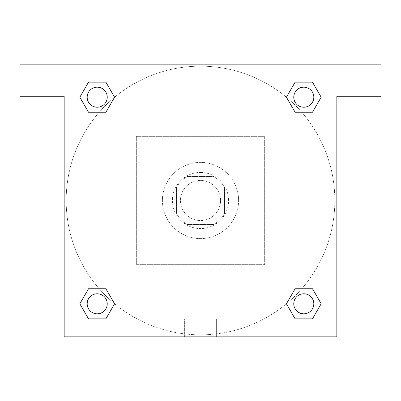 <?xml version="1.0" encoding="UTF-8"?>
<svg xmlns="http://www.w3.org/2000/svg" width="401" height="401" viewBox="0 0 401 401"><rect width="100%" height="100%" fill="white"/><g stroke="black" fill="none" stroke-linecap="round" stroke-linejoin="round"><path stroke-width="0.3" stroke-dasharray="2 1.5" d="M220.55 200.5A20.05 20.05 0 0 0 190.475 183.137A20.05 20.05 0 0 0 190.475 217.863A20.05 20.05 0 0 0 220.55 200.5A20.05 20.05 0 0 0 190.475 183.137A20.05 20.05 0 0 0 190.475 217.863A20.05 20.05 0 0 0 220.55 200.5M213.432 224.56L187.568 224.56A27.318 27.318 0 0 1 176.44 213.432L176.44 187.568A27.318 27.318 0 0 1 187.568 176.44L213.432 176.44A27.318 27.318 0 0 1 224.56 187.568L224.56 213.432A27.318 27.318 0 0 1 213.432 224.56L187.568 224.56A27.318 27.318 0 0 1 176.44 213.432L176.44 187.568A27.318 27.318 0 0 1 187.568 176.44L213.432 176.44A27.318 27.318 0 0 1 224.56 187.568L224.56 213.432A27.318 27.318 0 0 1 213.432 224.56M200.5 172.43A28.07 28.07 0 0 1 224.811 214.535A28.07 28.07 0 0 1 176.189 214.535A28.07 28.07 0 0 1 200.5 172.43A28.07 28.07 0 0 0 172.43 200.5A28.07 28.07 0 0 0 200.5 228.57A28.07 28.07 0 0 0 228.57 200.5A28.07 28.07 0 0 0 200.5 172.43M238.595 200.5A38.095 38.095 0 0 0 181.452 167.508A38.095 38.095 0 0 0 181.452 233.492A38.095 38.095 0 0 0 238.595 200.5A38.095 38.095 0 0 0 181.452 167.508A38.095 38.095 0 0 0 181.452 233.492A38.095 38.095 0 0 0 238.595 200.5M264.66 264.66L264.66 136.34L136.34 136.34L136.34 264.66L264.66 264.66L264.66 136.34L136.34 136.34L136.34 264.66L264.66 264.66M20.05 64.16L380.95 64.16L336.84 64.16L380.95 64.16L380.95 96.24L336.84 96.24L336.84 336.84L64.16 336.84L64.16 96.24L20.05 96.24L64.16 96.24L64.16 64.16L20.05 64.16L20.05 96.24L20.05 64.16L336.84 64.16L336.84 96.24L380.95 96.24L380.95 64.16L380.95 96.24L336.84 96.24L336.84 64.16L64.16 64.16L64.16 96.24L64.16 64.16L64.16 96.24L20.05 96.24L20.05 64.16M42.105 96.24L26.065 96.24L42.105 96.24M42.105 92.23L58.145 92.23L42.105 92.23M30.075 92.23L54.135 92.23L30.075 92.23L54.135 92.23L30.075 92.23L30.075 64.16L54.135 64.16L30.075 64.16L54.135 64.16L30.075 64.16L30.075 92.23M358.895 96.24L342.855 96.24L358.895 96.24M358.895 92.23L374.935 92.23L358.895 92.23M346.865 92.23L370.925 92.23L346.865 92.23L370.925 92.23L346.865 92.23L346.865 64.16L370.925 64.16L370.925 92.23L370.925 64.16L346.865 64.16L370.925 64.16L346.865 64.16L346.865 92.23M64.16 210.024L64.16 190.976L64.165 210.024M64.16 336.84L64.16 96.24L64.16 336.84L336.84 336.84L64.16 336.84M200.5 336.84L216.36 336.84L200.5 336.84M200.5 319.101L184.64 319.101L200.5 319.101M210.024 64.16L190.976 64.16L210.024 64.165M336.84 190.976L336.84 210.024L336.835 190.976M336.84 96.24L336.84 336.84L336.84 96.24M303.798 293.773A10.025 10.025 0 0 1 312.479 308.81A10.025 10.025 0 0 1 295.116 308.81A10.025 10.025 0 0 1 303.798 293.773A10.025 10.025 0 0 1 313.823 303.798A10.025 10.025 0 0 1 303.798 313.823A10.025 10.025 0 0 1 293.773 303.798A10.025 10.025 0 0 1 303.798 293.773M303.798 87.177A10.025 10.025 0 0 1 312.479 102.215A10.025 10.025 0 0 1 295.116 102.215A10.025 10.025 0 0 1 303.798 87.177A10.025 10.025 0 0 0 293.773 97.202A10.025 10.025 0 0 0 303.798 107.227A10.025 10.025 0 0 0 313.823 97.202A10.025 10.025 0 0 0 303.798 87.177M97.202 293.773A10.025 10.025 0 0 1 105.884 308.81A10.025 10.025 0 0 1 88.521 308.81A10.025 10.025 0 0 1 97.202 293.773A10.025 10.025 0 0 0 87.177 303.798A10.025 10.025 0 0 0 97.202 313.823A10.025 10.025 0 0 0 107.227 303.798A10.025 10.025 0 0 0 97.202 293.773M97.202 87.177A10.025 10.025 0 0 1 105.884 102.215A10.025 10.025 0 0 1 88.521 102.215A10.025 10.025 0 0 1 97.202 87.177A10.025 10.025 0 0 0 87.177 97.202A10.025 10.025 0 0 0 97.202 107.227A10.025 10.025 0 0 0 107.227 97.202A10.025 10.025 0 0 0 97.202 87.177M286.434 97.248A134.335 134.335 0 0 0 200.5 66.165A134.335 134.335 0 0 1 316.835 267.667A134.335 134.335 0 0 1 84.165 267.667A134.335 134.335 0 0 1 200.5 66.165A134.335 134.335 0 0 0 114.516 303.712M114.566 303.752A134.335 134.335 0 0 0 334.835 200.5A134.335 134.335 0 0 0 286.484 97.288M54.135 64.16L54.135 92.23L54.135 64.16M105.884 82.165L114.566 97.202L105.864 112.23M88.521 112.24L79.839 97.202L88.541 82.175M88.521 318.835L79.839 303.798L88.541 288.77M105.884 288.76L114.566 303.798L105.864 318.825M295.116 318.835L286.434 303.798L295.136 288.77M312.479 288.76L321.161 303.798L312.459 318.825M312.479 82.165L321.161 97.202L312.459 112.23M295.116 112.24L286.434 97.202L295.136 82.175M184.64 336.84L216.36 336.84L184.64 336.84L184.64 319.101L216.36 319.101L184.64 319.101L184.64 336.84M313.823 303.798A10.025 10.025 0 0 0 298.785 295.116A10.025 10.025 0 0 0 298.785 312.479A10.025 10.025 0 0 0 313.823 303.798M286.434 303.798L295.116 288.76M321.161 303.798L312.479 318.835M107.227 303.798A10.025 10.025 0 0 0 92.19 295.116A10.025 10.025 0 0 0 92.19 312.479A10.025 10.025 0 0 0 107.227 303.798M79.839 303.798L88.521 288.76M114.566 303.798L105.884 318.835M313.823 97.202A10.025 10.025 0 0 0 298.785 88.521A10.025 10.025 0 0 0 298.785 105.884A10.025 10.025 0 0 0 313.823 97.202M286.434 97.202L295.116 82.165M321.161 97.202L312.479 112.24M107.227 97.202A10.025 10.025 0 0 0 92.19 88.521A10.025 10.025 0 0 0 92.19 105.884A10.025 10.025 0 0 0 107.227 97.202M79.839 97.202L88.521 82.165M114.566 97.202L105.884 112.24M58.145 96.24L58.145 92.23L58.145 96.24M26.065 96.24L26.065 92.23L26.065 96.24M374.935 96.24L374.935 92.23L374.935 96.24M342.855 96.24L342.855 92.23L342.855 96.24M216.36 336.84L216.36 319.101L216.36 336.84"/><path stroke-width="0.6" d="M380.95 64.16L20.05 64.16L20.05 96.24L64.16 96.24L64.16 336.84L336.84 336.84L336.84 96.24L380.95 96.24L380.95 64.16M88.521 112.24L105.884 112.24L88.521 112.24L79.839 97.202L88.521 82.165L105.884 82.165L114.566 97.202L105.884 112.24L88.521 112.24L79.819 97.212M105.884 82.165L88.521 82.165L105.884 82.165L114.586 97.192M105.884 288.76L88.521 288.76L105.884 288.76L114.566 303.798L105.884 318.835L88.521 318.835L79.839 303.798L88.521 288.76L105.884 288.76L114.586 303.788M88.521 318.835L105.884 318.835L88.521 318.835L79.819 303.808M312.479 288.76L295.116 288.76L312.479 288.76L321.161 303.798L312.479 318.835L295.116 318.835L286.434 303.798L295.116 288.76L312.479 288.76L321.181 303.788M295.116 318.835L312.479 318.835L295.116 318.835L286.414 303.808M295.116 112.24L312.479 112.24L295.116 112.24L286.434 97.202L295.116 82.165L312.479 82.165L321.161 97.202L312.479 112.24L295.116 112.24L286.414 97.212M312.479 82.165L295.116 82.165L312.479 82.165L321.181 97.192M313.823 303.798A10.025 10.025 0 0 0 298.785 295.116A10.025 10.025 0 0 0 298.785 312.479A10.025 10.025 0 0 0 313.823 303.798M107.227 303.798A10.025 10.025 0 0 0 92.19 295.116A10.025 10.025 0 0 0 92.19 312.479A10.025 10.025 0 0 0 107.227 303.798M313.823 97.202A10.025 10.025 0 0 0 298.785 88.521A10.025 10.025 0 0 0 298.785 105.884A10.025 10.025 0 0 0 313.823 97.202M107.227 97.202A10.025 10.025 0 0 0 92.19 88.521A10.025 10.025 0 0 0 92.19 105.884A10.025 10.025 0 0 0 107.227 97.202"/></g></svg>
